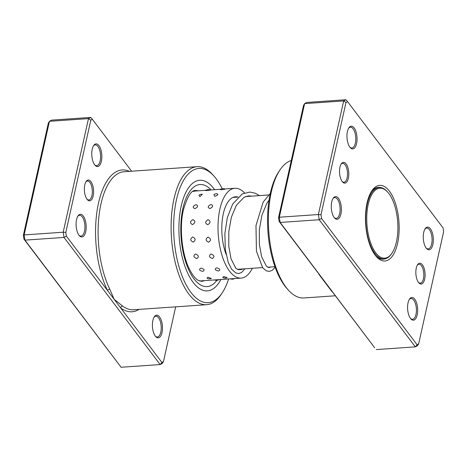 <?xml version="1.0" encoding="UTF-8"?>
<svg xmlns="http://www.w3.org/2000/svg" width="467" height="467" viewBox="0 0 467 467"><rect width="100%" height="100%" fill="white"/><g stroke="black" fill="none" stroke-linecap="round" stroke-linejoin="round"><path stroke-width="0.7" d="M366.823 222.356A35.06 15.423 86 0 0 376.25 253.453A35.06 15.423 86 0 0 391.971 253.155A35.06 15.423 86 0 0 397.814 224.014A35.06 15.423 86 0 0 387.744 192.171A35.06 15.423 86 0 0 366.823 222.356M387.744 192.171L387.184 191.546A35.819 15.761 86 0 0 379.163 187.495A35.819 15.761 86 0 0 365.807 222.385A35.819 15.761 86 0 0 384.119 258.969A35.819 15.761 86 0 0 391.498 253.85L391.971 253.155M332.171 291.542A1.897 1.594 -53.3 0 0 331.903 291.536L319.13 274.643A69.18 30.437 -94 0 1 318.669 273.685M416.272 268.081A10.426 4.588 -94 0 1 417.597 264.719A10.426 4.588 -94 0 1 423.341 266.348A10.426 4.588 -94 0 1 424.666 279.178A10.426 4.588 -94 0 1 418.858 282.85A10.426 4.588 -94 0 1 416.272 268.081M418.502 282.424A9.474 4.168 86 0 0 420.277 283.142A9.474 4.168 86 0 0 423.435 278.735A9.474 4.168 86 0 0 422.985 268.998A9.474 4.168 86 0 0 418.963 264.234A9.474 4.168 86 0 0 417.311 265.198M339.97 167.192A10.426 4.588 -94 0 1 341.301 163.829A10.426 4.588 -94 0 1 347.045 165.458A10.426 4.588 -94 0 1 348.364 178.289A10.426 4.588 -94 0 1 342.556 181.961A10.426 4.588 -94 0 1 339.97 167.192M342.2 181.529A9.474 4.168 86 0 0 343.975 182.253A9.474 4.168 86 0 0 347.133 177.845A9.474 4.168 86 0 0 346.683 168.102A9.474 4.168 86 0 0 342.661 163.345A9.474 4.168 86 0 0 341.009 164.302M408.053 302.779A11.371 5.003 -94 0 1 409.501 299.113A11.371 5.003 -94 0 1 415.77 300.888A11.371 5.003 -94 0 1 417.212 314.886A11.371 5.003 -94 0 1 410.872 318.891A11.371 5.003 -94 0 1 408.053 302.779M410.516 318.465A10.426 4.588 86 0 0 412.507 319.294A10.426 4.588 86 0 0 415.98 314.443A10.426 4.588 86 0 0 415.484 303.731A10.426 4.588 86 0 0 411.065 298.495A10.426 4.588 86 0 0 409.209 299.586M331.751 201.89A11.371 5.003 -94 0 1 333.199 198.218A11.371 5.003 -94 0 1 339.468 199.999A11.371 5.003 -94 0 1 340.91 213.997A11.371 5.003 -94 0 1 334.57 218.001A11.371 5.003 -94 0 1 331.751 201.89M334.22 217.575A10.426 4.588 86 0 0 336.205 218.398A10.426 4.588 86 0 0 339.678 213.547A10.426 4.588 86 0 0 339.182 202.836A10.426 4.588 86 0 0 334.763 197.599A10.426 4.588 86 0 0 332.907 198.691M347.425 131.484A11.371 5.003 -94 0 1 348.872 127.818A11.371 5.003 -94 0 1 355.142 129.593A11.371 5.003 -94 0 1 356.584 143.591A11.371 5.003 -94 0 1 350.244 147.595A11.371 5.003 -94 0 1 347.425 131.484M349.894 147.169A10.426 4.588 86 0 0 351.879 147.992A10.426 4.588 86 0 0 355.352 143.147A10.426 4.588 86 0 0 354.856 132.43A10.426 4.588 86 0 0 350.437 127.199A10.426 4.588 86 0 0 348.586 128.291M423.727 232.373A11.371 5.003 -94 0 1 425.174 228.707A11.371 5.003 -94 0 1 431.444 230.488A11.371 5.003 -94 0 1 432.886 244.48A11.371 5.003 -94 0 1 426.546 248.491A11.371 5.003 -94 0 1 423.727 232.373M426.196 248.065A10.426 4.588 86 0 0 428.181 248.888A10.426 4.588 86 0 0 431.654 244.037A10.426 4.588 86 0 0 431.158 233.325A10.426 4.588 86 0 0 426.739 228.089A10.426 4.588 86 0 0 424.882 229.18M288.413 290.147L287.012 288.588A67.283 29.602 -94 0 1 270.335 193.25A67.283 29.602 -94 0 1 278.898 171.558L280.077 169.819A69.18 30.437 86 0 0 271.269 192.124A69.18 30.437 86 0 0 288.413 290.147A69.18 30.437 86 0 0 303.906 297.964L335.376 295.78M367.056 203.005A37.903 16.678 -94 0 1 371.884 190.781A37.903 16.678 -94 0 1 392.77 196.706A37.903 16.678 -94 0 1 397.58 243.365A37.903 16.678 -94 0 1 376.455 256.716A37.903 16.678 -94 0 1 367.056 203.005M379.945 187.489A36.012 15.843 86 0 0 378.13 187.378A36.012 15.843 86 0 0 371.3 191.698M345.913 99.74L306.86 102.442L304.618 103.627L279.324 217.231L280.142 222.45L374.622 347.676L279.114 221.387L278.542 217.698L303.538 105.414L304.618 103.627L343.671 100.919L345.913 99.74L347.565 101.637L345.983 102.471L320.987 214.756L321.565 218.445L417.072 344.734L418.654 343.899L443.65 231.614L443.072 227.925L347.565 101.637M278.542 217.698L279.324 217.231L318.377 214.528L343.671 100.919L345.983 102.471M418.654 343.899L417.568 345.685L415.332 346.87L319.194 219.741L318.377 214.528L320.987 214.756M376.279 349.573L415.332 346.87L417.072 344.734M279.114 221.387L280.142 222.45L319.194 219.741L321.565 218.445M291.268 160.514A69.18 30.437 86 0 0 280.077 169.819M375.748 255.893A36.012 15.843 86 0 0 383.109 259.226A36.012 15.843 86 0 0 384.89 258.87M225.094 189.059A4.927 4.927 0 0 0 220.19 189.596L221.521 189.754C225.129 189.252 225.876 189.03 223.751 189.094M210.354 190.022A4.927 4.927 0 0 0 205.427 190.507L206.764 190.612C210.378 190.151 211.131 189.976 209.012 190.081M192.865 191.417L195.62 191.009A4.927 4.927 0 0 0 194.599 190.659M214.709 196.298C218.171 195.171 218.784 194.307 216.548 193.723L216.997 193.717A4.927 4.927 0 0 0 213.927 194.593L214.709 196.298M199.853 196.724L202.316 194.266A4.927 4.927 0 0 0 198.995 195.177L199.853 196.724M209.864 208.568C213.092 206.951 213.483 205.585 211.031 204.47C207.739 205.988 207.348 207.354 209.864 208.568M194.85 208.656C198.096 207.068 198.504 205.725 196.07 204.639C192.754 206.128 192.351 207.471 194.85 208.656M207.727 224.697C210.67 222.806 210.775 221.142 208.048 219.694C205.031 221.545 204.925 223.208 207.727 224.697M192.515 224.598C195.48 222.718 195.603 221.066 192.894 219.636C189.859 221.463 189.736 223.121 192.515 224.598M208.626 242.221C211.271 240.318 211.078 238.608 208.048 237.09C205.334 239.011 205.527 240.727 208.626 242.221M193.215 242.116C195.877 240.201 195.702 238.485 192.69 236.962C189.958 238.894 190.133 240.61 193.215 242.116M212.427 258.485C214.808 256.827 214.341 255.332 211.037 253.995C208.603 255.735 209.064 257.229 212.427 258.485M196.829 258.543C199.222 256.862 198.779 255.344 195.492 253.984C193.034 255.747 193.484 257.264 196.829 258.543M218.544 271.006C220.733 269.815 220.074 268.758 216.56 267.842C214.33 269.161 214.995 270.218 218.544 271.006M202.818 271.38C205.019 270.154 204.365 269.068 200.863 268.111C198.621 269.465 199.275 270.556 202.818 271.38M227.16 277.667L223.769 276.522L222.706 277.433A4.927 4.927 0 0 0 227.16 277.667M211.323 278.478L207.99 277.194L206.974 278.198A4.927 4.927 0 0 0 211.323 278.478M252.338 268.291A45.013 19.801 -94 0 1 241.106 278.093L199.514 280.976M243.056 268.934A36.484 16.053 -94 0 1 240.517 269.587A36.484 16.053 -94 0 1 235.864 268.402M226.051 254.258A36.484 16.053 -94 0 1 222.619 217.394A36.484 16.053 -94 0 1 235.473 196.794A36.484 16.053 -94 0 1 238.024 197.068M241.106 278.093A45.013 19.801 -94 0 1 219.029 213.705A45.013 19.801 -94 0 1 234.883 188.283A45.013 19.801 -94 0 1 244.539 192.918M247.125 196.105A45.013 19.801 -94 0 1 247.358 196.444M93.178 195.977A10.426 4.588 -94 0 1 87.364 199.648A10.426 4.588 -94 0 1 84.784 184.879A10.426 4.588 -94 0 1 86.109 181.517A10.426 4.588 -94 0 1 91.853 183.146A10.426 4.588 -94 0 1 93.178 195.977M87.014 199.216A9.474 4.168 86 0 0 88.783 199.94A9.474 4.168 86 0 0 91.946 195.527A9.474 4.168 86 0 0 91.497 185.79A9.474 4.168 86 0 0 87.475 181.033A9.474 4.168 86 0 0 85.817 181.99M101.392 161.278A11.371 5.003 -94 0 1 95.058 165.283A11.371 5.003 -94 0 1 92.238 149.171A11.371 5.003 -94 0 1 93.686 145.506A11.371 5.003 -94 0 1 99.95 147.28A11.371 5.003 -94 0 1 101.392 161.278M94.702 164.857A10.426 4.588 86 0 0 96.687 165.68A10.426 4.588 86 0 0 100.166 160.835A10.426 4.588 86 0 0 99.669 150.117A10.426 4.588 86 0 0 95.245 144.887A10.426 4.588 86 0 0 93.394 145.978M85.718 231.685A11.371 5.003 -94 0 1 79.384 235.689A11.371 5.003 -94 0 1 76.565 219.578A11.371 5.003 -94 0 1 78.012 215.906A11.371 5.003 -94 0 1 84.276 217.686A11.371 5.003 -94 0 1 85.718 231.685M79.028 235.263A10.426 4.588 86 0 0 81.013 236.086A10.426 4.588 86 0 0 84.492 231.235A10.426 4.588 86 0 0 83.996 220.523A10.426 4.588 86 0 0 79.571 215.287A10.426 4.588 86 0 0 77.72 216.379M162.02 332.574A11.371 5.003 -94 0 1 155.686 336.579A11.371 5.003 -94 0 1 152.867 320.467A11.371 5.003 -94 0 1 154.314 316.801A11.371 5.003 -94 0 1 160.578 318.576A11.371 5.003 -94 0 1 162.02 332.574M155.33 336.152A10.426 4.588 86 0 0 157.315 336.981A10.426 4.588 86 0 0 160.788 332.13A10.426 4.588 86 0 0 160.292 321.419A10.426 4.588 86 0 0 155.873 316.182A10.426 4.588 86 0 0 154.022 317.274M222.169 188.732A67.283 29.602 86 0 0 213.944 176.059A67.283 29.602 86 0 0 176.45 199.759A67.283 29.602 86 0 0 184.979 282.582A67.283 29.602 86 0 0 222.058 293.089A67.283 29.602 86 0 0 228.597 278.962M222.058 293.089L220.885 294.829A69.18 30.437 -94 0 1 206.624 304.706A69.18 30.437 -94 0 1 177.279 269.961A69.18 30.437 -94 0 1 173.987 198.866A69.18 30.437 -94 0 1 197.056 166.684A69.18 30.437 -94 0 1 212.543 174.5L213.944 176.059M181.219 206.064A55.439 24.389 86 0 0 183.858 263.038A55.439 24.389 86 0 0 207.371 290.883A55.439 24.389 86 0 0 220.85 279.5A55.439 24.389 86 0 1 207.371 290.883L207.371 290.883A55.439 24.389 86 0 1 183.858 263.038A55.439 24.389 86 0 1 181.219 206.064A55.439 24.389 86 0 1 199.701 180.274A55.439 24.389 86 0 0 181.219 206.064M90.721 117.427L51.668 120.13L49.432 121.315L24.138 234.919L24.949 240.137L121.087 367.26L23.928 239.075L23.35 235.386L48.346 123.101L49.432 121.315L88.485 118.606L90.721 117.427L92.378 119.324L90.796 120.159L65.8 232.443L66.372 236.133L114.129 299.277L122.558 306.048A69.18 30.437 86 0 0 133.609 309.767L206.624 304.706M129.499 171.366A71.072 31.266 -94 0 0 97.708 207.021A71.072 31.266 -94 0 0 107.562 290.597A1.897 1.156 153.9 0 1 109.786 289.155L114.129 299.277L161.88 362.421L163.462 361.586L175.65 306.854M163.462 361.586L162.382 363.373L160.14 364.558L64.002 237.429L63.191 232.216L24.138 234.919L23.35 235.386M65.8 232.443L63.191 232.216L88.485 118.606L90.796 120.159M66.372 236.133L64.002 237.429L24.949 240.137L23.928 239.075M161.88 362.421L160.14 364.558L121.087 367.26M131.624 171.22L92.378 119.324M214.627 189.69A55.439 24.389 86 0 0 199.701 180.274L199.701 180.274A55.439 24.389 86 0 1 214.627 189.69M139.067 309.387A71.072 31.266 -94 0 1 120.69 307.957A1.897 1.594 126.7 0 1 122.558 306.048M332.486 291.957A69.18 30.437 -94 0 1 331.903 291.536M197.056 166.684L124.047 171.745A69.18 30.437 86 0 0 100.977 203.927A69.18 30.437 86 0 0 109.786 289.155M216.904 280.328A51.172 22.515 -94 0 1 189.071 270.597A51.172 22.515 -94 0 1 182.936 208.335A51.172 22.515 -94 0 1 211.107 189.929M198.206 190.828A45.486 20.011 86 0 0 195.299 190.554C191.324 190.11 187.355 196.566 183.391 209.922C179.1 227.972 181.978 254.859 189.62 269.547C193.974 277.871 197.208 279.803 198.329 280.41L201.586 281.309A45.486 20.011 86 0 0 204.429 280.638M381.481 259.15L384.119 258.969M237.913 269.29L262.542 267.585M267.632 267.229L274.97 266.721M232.934 197.442L238.001 197.092M245.601 196.566L268.566 194.972M376.525 187.681L379.163 187.495M230.435 278.834A4.927 4.927 0 0 0 234.615 278.542M214.522 279.937A4.927 4.927 0 0 0 219.07 279.622M202.445 281.204A4.927 4.927 0 0 0 203.454 280.702M195.609 191.003L205.731 190.303M210.278 189.987L220.71 189.263M224.89 188.977L234.883 188.283M269.05 200.074L266.89 203.221L261.911 215.199L259.354 229.682L259.372 244.34L261.648 256.838L266.464 266.318L269.015 267.609L270.358 267.042M251.865 196.128L248.602 195.883L244.101 197.255L236.378 205.252L231.387 217.173L228.807 231.609L228.795 246.255L231.031 258.782L235.888 268.426L238.45 269.728L239.793 269.161M270.282 193.49L263.201 202.018L255.974 225.579L256.447 251.228L262.717 267.807L266.336 270.825L269.185 271.397L272.179 270.393L275.145 267.212M259.465 195.603L255.116 193.186L249.833 192.065L242.262 193.939L232.648 204.12L227.318 217.675L224.861 233.623L225.304 249.419L228.27 262.547L231.591 269.179L235.829 272.967L238.672 273.51L241.544 272.559L244.889 268.805"/></g></svg>
